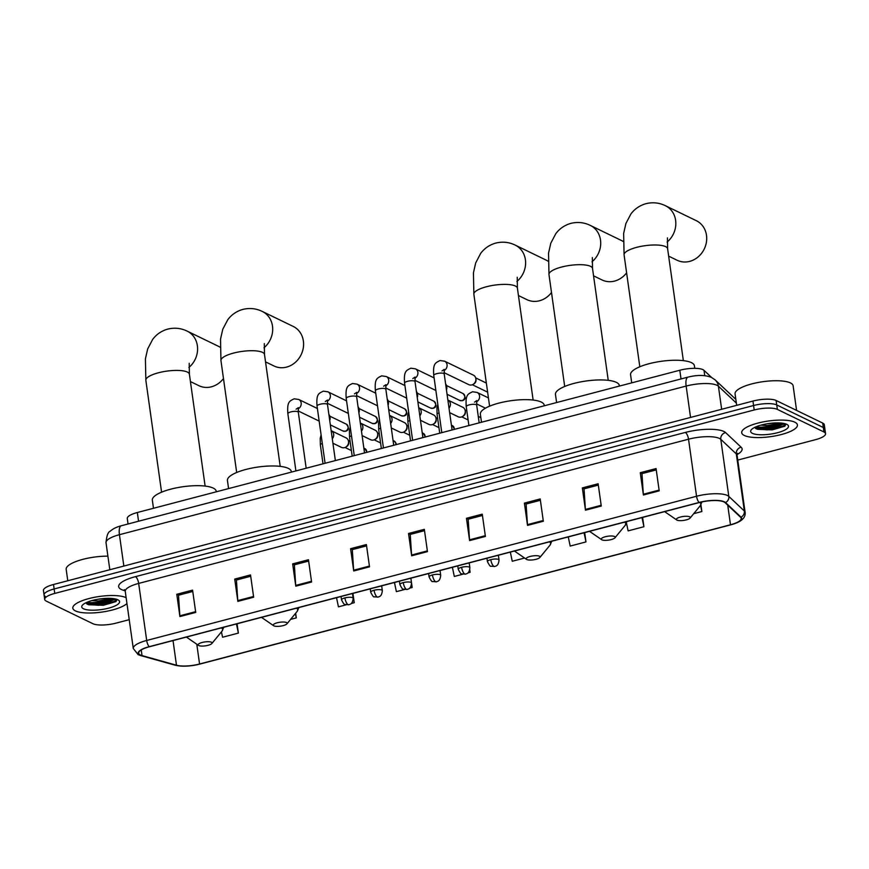 <?xml version="1.0" encoding="UTF-8"?>
<svg xmlns="http://www.w3.org/2000/svg" width="869" height="869" viewBox="0 0 869 869"><rect width="100%" height="100%" fill="white"/><g stroke="black" fill="none" stroke-linecap="round" stroke-linejoin="round"><path stroke-width="1.3" d="M128.036 523.974L127.276 518.521A17.586 4.932 -8 0 1 137.335 512.514L679.808 370.237A17.586 4.932 -8 0 1 703.999 370.335L711.635 377.515M755.335 427.103A23.452 6.583 172 0 0 782.784 423.246M86.444 602.543A23.452 6.583 172 0 0 113.893 598.676M737.759 460.07L815.491 439.681A17.586 4.932 172 0 0 825.55 433.664L824.301 424.756A17.586 4.932 172 0 0 822.682 423.062L776.104 400.479A17.586 4.932 172 0 0 752.956 401.065L53.509 584.5A17.586 4.932 172 0 0 43.45 590.518L44.08 594.972A17.586 4.932 172 0 0 45.688 596.666M825.55 433.664A17.586 4.932 172 0 0 823.931 431.969L777.364 409.397A17.586 4.932 172 0 0 754.205 409.972L54.769 593.418L54.139 588.965A17.586 4.932 172 0 0 44.08 594.972A17.586 4.932 172 0 1 54.139 588.965L753.575 405.519L54.139 588.965L53.509 584.5M777.364 409.397L776.734 404.943A17.586 4.932 172 0 0 753.575 405.519A17.586 4.932 172 0 1 776.734 404.943L823.312 427.515L776.734 404.943L776.104 400.479M824.92 429.21A17.586 4.932 172 0 0 823.312 427.515A17.586 4.932 172 0 1 824.92 429.21M75.397 610.896A28.134 7.897 172 0 0 101.999 612.058A28.134 7.897 172 0 0 126.961 603.531A28.134 7.897 172 0 1 101.999 612.058A28.134 7.897 172 0 1 75.397 610.896A28.134 7.897 172 0 1 72.811 608.181A28.134 7.897 172 0 0 75.397 610.896M126.146 597.731A28.134 7.897 172 0 0 125.962 597.633A28.134 7.897 172 0 0 94.124 597.372A28.134 7.897 172 0 0 72.811 608.181A28.134 7.897 172 0 1 94.124 597.372A28.134 7.897 172 0 1 125.962 597.633A28.134 7.897 172 0 1 126.146 597.731M744.288 435.467A28.134 7.897 172 0 0 776.136 435.727A28.134 7.897 172 0 0 797.438 424.919A28.134 7.897 172 0 0 794.853 422.204A28.134 7.897 172 0 0 763.015 421.932A28.134 7.897 172 0 0 741.713 432.751A28.134 7.897 172 0 0 744.288 435.467A28.134 7.897 172 0 0 776.136 435.727A28.134 7.897 172 0 0 797.438 424.919A28.134 7.897 172 0 0 794.853 422.204A28.134 7.897 172 0 0 763.015 421.932A28.134 7.897 172 0 0 741.713 432.751A28.134 7.897 172 0 0 744.288 435.467M140.387 654.987A18.76 5.268 -8 0 1 138.671 653.184A18.76 5.268 -8 0 1 149.403 646.764L699.263 502.554A18.76 5.268 -8 0 1 725.072 502.662L740.605 517.272A18.76 5.268 -8 0 1 741.214 518.348A18.76 5.268 -8 0 1 730.481 524.767L199.566 664.003A18.76 5.268 -8 0 1 176.483 665.219L142.005 655.584A18.76 5.268 -8 0 1 140.387 654.987M139.974 655.107A19.227 5.399 172 0 0 141.625 655.704L176.103 665.339A19.227 5.399 172 0 0 199.761 664.101L730.677 524.854A19.227 5.399 172 0 0 741.051 517.174L725.517 502.575A19.227 5.399 172 0 0 699.067 502.456L149.207 646.677A19.227 5.399 172 0 0 139.974 655.107M784.805 423.648A23.452 6.583 -8 0 1 757.355 428.298M115.914 599.078A23.452 6.583 -8 0 1 88.464 603.738M659.202 490.855L656.073 468.565L640.268 472.714L643.408 495.004L659.202 490.855M656.258 469.901L641.974 473.648L643.321 494.244A4.693 1.738 75.3 0 0 643.408 495.004M642.115 473.605L640.268 472.714M601.272 506.051L598.133 483.761L582.339 487.911L585.467 510.19L601.272 506.051M598.328 485.098L584.044 488.845L585.391 509.44A4.693 1.738 75.3 0 0 585.467 510.19M584.185 488.802L582.339 487.911M543.331 521.248L540.203 498.958L524.398 503.108L527.526 525.387L543.331 521.248M540.388 500.294L526.103 504.031L527.45 524.626A4.693 1.738 75.3 0 0 527.526 525.387M526.245 503.998L524.398 503.108M485.402 536.445L482.262 514.155L466.468 518.293L469.597 540.583L485.402 536.445M482.447 515.48L468.174 519.227L469.521 539.823A4.693 1.738 75.3 0 0 469.597 540.583M468.315 519.195L466.468 518.293M195.721 612.417L192.581 590.127L176.787 594.277L179.916 616.555L195.721 612.417M192.777 591.463L178.493 595.211L179.84 615.795A4.693 1.738 75.3 0 0 179.916 616.555M178.634 595.167L176.787 594.277M253.65 597.22L250.522 574.93L234.717 579.08L237.856 601.37L253.65 597.22M250.707 576.266L236.422 580.014L237.769 600.609A4.693 1.738 75.3 0 0 237.856 601.37M236.564 579.971L234.717 579.08M311.591 582.024L308.462 559.745L292.657 563.883L295.786 586.173L311.591 582.024M308.647 561.07L294.363 564.817L295.71 585.413A4.693 1.738 75.3 0 0 295.786 586.173M294.504 564.774L292.657 563.883M369.521 566.827L366.392 544.548L350.587 548.687L353.726 570.976L369.521 566.827M366.577 545.873L352.303 549.621L353.65 570.216A4.693 1.738 75.3 0 0 353.726 570.976M352.445 549.588L350.587 548.687M427.461 551.63L424.333 529.351L408.528 533.49L411.656 555.78L427.461 551.63M424.517 530.677L410.233 534.424L411.58 555.019A4.693 1.738 75.3 0 0 411.656 555.78M410.374 534.392L408.528 533.49M54.769 593.418A17.586 4.932 172 0 0 44.699 599.436A17.586 4.932 172 0 0 46.318 601.131L92.896 623.703A17.586 4.932 172 0 0 116.044 623.127L129.22 619.673M568.261 536.912L570.183 546.069L585.988 541.919L584.674 532.61M626.495 523.138L628.124 530.872L643.918 526.723L642.615 517.413M693.723 513.666L701.859 511.526L700.914 504.813M409.581 588.183L412.178 587.509L410.874 578.189M394.45 582.502L396.383 591.648L404.487 589.519M351.228 603.488L354.248 602.706L352.933 593.386M336.52 597.687L338.443 606.844L346.134 604.824M290.594 619.391L296.307 617.892L295.656 613.242M221.443 631.861L222.573 637.238L238.378 633.088L237.063 623.779M510.331 552.108L512.254 561.255L524.583 558.028M467.935 572.877L470.118 572.313L469.771 569.836M452.391 567.305L454.313 576.451L462.851 574.213M470.118 572.313L469.673 570.194M412.178 587.509L411.537 584.424M354.248 602.706L352.825 595.971M296.307 617.892L295.395 613.557M238.378 633.088L236.444 623.942M585.988 541.919L584.066 532.773M643.918 526.723L641.995 517.576M701.859 511.526L700.555 505.334M107.908 556.16A29.307 8.223 172 0 0 66.174 569.347L67.782 580.764M111.927 598.459L98.523 601.011L92.005 600.577M106.572 598.361L98.012 599.252M83.511 608.767A19.107 5.366 172 0 0 107.81 608.354A19.107 5.366 172 0 0 118.553 600.175A19.107 5.366 172 0 0 117.847 599.762A19.107 5.366 172 0 0 98.99 599.089A19.107 5.366 172 0 0 82.359 605.259A19.107 5.366 172 0 0 83.511 608.767M86.683 603.846L88.681 604.759L103.302 605.302L115.838 601.674L117.185 599.48L114.176 601.522L98.479 604.411L85.803 602.967M116.055 601.511L98.61 605.291L87.823 604.444M190.42 381.567L198.925 385.695A21.986 19.466 -64.1 0 0 211.449 386.803A21.986 19.466 -64.1 0 0 223.474 378.558M220.009 347.209A21.986 19.466 -64.1 0 0 218.108 346.134L187.215 331.154A21.986 19.466 115.9 0 1 188.866 367.489M211.417 642.234A7.039 1.977 172 0 0 202.466 642.387A7.039 1.977 172 0 0 198.512 645.406A7.039 1.977 172 0 0 198.773 645.548A7.039 1.977 172 0 0 205.714 645.797A7.039 1.977 172 0 0 211.84 643.527A7.039 1.977 172 0 0 211.417 642.234M216.272 491.811L216.196 491.202A32.24 9.048 172 0 0 213.231 488.096A32.24 9.048 172 0 0 176.744 487.791A32.24 9.048 172 0 0 152.336 500.175L153.476 508.278M265.534 361.873L274.028 365.99A21.986 19.466 -64.1 0 0 286.553 367.109A21.986 19.466 -64.1 0 0 303.281 347.958A21.986 19.466 -64.1 0 0 293.211 326.429L262.319 311.46A21.986 19.466 115.9 0 1 263.97 347.796M286.52 622.541A7.039 1.977 172 0 0 277.58 622.693A7.039 1.977 172 0 0 273.616 625.702A7.039 1.977 172 0 0 273.876 625.854A7.039 1.977 172 0 0 280.817 626.104A7.039 1.977 172 0 0 286.944 623.833A7.039 1.977 172 0 0 286.52 622.541M291.387 472.106L291.3 471.509A32.24 9.048 172 0 0 288.334 468.391A32.24 9.048 172 0 0 251.847 468.087A32.24 9.048 172 0 0 227.439 480.481L228.58 488.584M518.445 295.536L526.951 299.664A21.986 19.466 -64.1 0 0 539.475 300.772A21.986 19.466 -64.1 0 0 551.5 292.527M548.035 261.178A21.986 19.466 -64.1 0 0 546.123 260.103L515.241 245.123A21.986 19.466 115.9 0 1 516.892 281.458M539.432 556.203A7.039 1.977 172 0 0 530.492 556.356A7.039 1.977 172 0 0 526.538 559.375A7.039 1.977 172 0 0 526.799 559.517A7.039 1.977 172 0 0 533.74 559.766A7.039 1.977 172 0 0 539.855 557.496A7.039 1.977 172 0 0 539.432 556.203M544.298 405.78L544.211 405.171A32.24 9.048 172 0 0 541.257 402.065A32.24 9.048 172 0 0 504.77 401.76A32.24 9.048 172 0 0 480.361 414.144L481.502 422.247M593.549 275.842L602.054 279.959A21.986 19.466 -64.1 0 0 614.579 281.078A21.986 19.466 -64.1 0 0 626.603 272.833M623.138 241.473A21.986 19.466 -64.1 0 0 621.226 240.398L590.344 225.429A21.986 19.466 115.9 0 1 591.995 261.765M614.535 536.51A7.039 1.977 172 0 0 605.595 536.662A7.039 1.977 172 0 0 601.641 539.671A7.039 1.977 172 0 0 601.902 539.823A7.039 1.977 172 0 0 608.843 540.073A7.039 1.977 172 0 0 614.959 537.802A7.039 1.977 172 0 0 614.535 536.51M619.401 386.075L619.315 385.478A32.24 9.048 172 0 0 616.36 382.36A32.24 9.048 172 0 0 579.873 382.056A32.24 9.048 172 0 0 555.465 394.45L556.605 402.553M668.652 256.138L677.157 260.265A21.986 19.466 -64.1 0 0 689.682 261.373A21.986 19.466 -64.1 0 0 706.399 242.223A21.986 19.466 -64.1 0 0 696.341 220.704L665.448 205.725A21.986 19.466 115.9 0 1 667.099 242.071M689.649 516.805A7.039 1.977 172 0 0 680.699 516.957A7.039 1.977 172 0 0 676.745 519.977A7.039 1.977 172 0 0 677.005 520.129A7.039 1.977 172 0 0 683.946 520.368A7.039 1.977 172 0 0 690.073 518.098A7.039 1.977 172 0 0 689.649 516.805M694.787 368.337L694.429 365.773A32.24 9.048 172 0 0 691.463 362.666A32.24 9.048 172 0 0 654.976 362.362A32.24 9.048 172 0 0 630.568 374.745L631.709 382.849M328.884 414.48A5.279 4.671 115.9 0 1 329.938 416.892A5.279 4.671 115.9 0 1 329.623 419.716M329.938 416.892A5.279 4.671 115.9 0 1 329.948 416.914L330.101 417.956A3.813 3.378 115.9 0 1 330.101 417.956A3.813 3.378 115.9 0 1 330.101 417.978A3.813 3.378 115.9 0 1 329.709 420.357M358.061 406.833A5.279 4.671 115.9 0 1 359.125 409.234A5.279 4.671 115.9 0 1 358.799 412.058M359.125 409.234A5.279 4.671 115.9 0 1 359.125 409.266L359.277 410.309A3.813 3.378 115.9 0 1 358.886 412.699M387.237 399.175A5.279 4.671 115.9 0 1 388.302 401.587A5.279 4.671 115.9 0 1 387.976 404.411M388.302 401.587A5.279 4.671 115.9 0 1 388.302 401.608L388.454 402.651A3.813 3.378 115.9 0 1 388.063 405.052M416.414 391.528A5.279 4.671 115.9 0 1 417.478 393.929A5.279 4.671 115.9 0 1 417.478 393.961A5.279 4.671 115.9 0 1 417.153 396.753M417.631 394.982A3.813 3.378 115.9 0 1 417.631 394.993A3.813 3.378 115.9 0 1 417.239 397.394M417.631 394.993A3.813 3.378 115.9 0 1 417.631 395.015L417.478 393.929M445.601 383.87A5.279 4.671 115.9 0 1 446.655 386.281A5.279 4.671 115.9 0 1 446.655 386.303A5.279 4.671 115.9 0 1 446.329 389.106M446.807 387.324A3.813 3.378 115.9 0 1 446.807 387.346A3.813 3.378 115.9 0 1 446.427 389.746M446.807 387.346A3.813 3.378 115.9 0 1 446.818 387.368L446.655 386.281M444.048 370.563A5.279 4.671 115.9 0 0 447.101 365.795A5.279 4.671 115.9 0 0 444.624 361.2L473.399 375.147A5.279 4.671 115.9 0 1 475.832 378.623A5.279 4.671 115.9 0 1 475.843 378.656A5.279 4.671 115.9 0 1 473.04 384.402A5.279 4.671 115.9 0 1 471.802 384.913A5.279 4.671 115.9 0 1 468.793 384.641L444.059 372.66M475.832 378.623L475.995 379.688A3.813 3.378 115.9 0 1 475.995 379.71A3.813 3.378 115.9 0 1 475.995 379.688A3.813 3.378 115.9 0 1 473.963 383.859L473.04 384.402M332.295 438.736A5.279 4.671 115.9 0 0 333.653 434.196A5.279 4.671 115.9 0 0 331.219 430.687L346.068 437.889A5.279 4.671 115.9 0 1 348.512 441.365A5.279 4.671 115.9 0 1 348.512 441.398A5.279 4.671 115.9 0 1 345.71 447.144A5.279 4.671 115.9 0 1 341.474 447.383L332.925 443.244M348.512 441.365L348.665 442.43A3.813 3.378 115.9 0 1 348.665 442.43A3.813 3.378 115.9 0 1 346.644 446.601L345.71 447.144M361.471 431.089A5.279 4.671 115.9 0 0 362.84 426.538A5.279 4.671 115.9 0 0 360.396 423.04L375.256 430.242A5.279 4.671 115.9 0 1 377.689 433.718A5.279 4.671 115.9 0 1 374.887 439.486A5.279 4.671 115.9 0 1 370.65 439.736L362.101 435.586M377.689 433.718A5.279 4.671 115.9 0 1 377.689 433.74L377.841 434.782A3.813 3.378 115.9 0 1 377.841 434.804A3.813 3.378 115.9 0 1 375.821 438.954L374.887 439.486M390.648 423.431A5.279 4.671 115.9 0 0 392.017 418.891A5.279 4.671 115.9 0 0 389.573 415.382L404.433 422.584A5.279 4.671 115.9 0 1 406.866 426.06A5.279 4.671 115.9 0 1 404.063 431.839A5.279 4.671 115.9 0 1 399.827 432.078L391.278 427.939M406.866 426.06A5.279 4.671 115.9 0 1 406.866 426.092L407.018 427.124A3.813 3.378 115.9 0 1 407.018 427.124A3.813 3.378 115.9 0 1 407.029 427.146A3.813 3.378 115.9 0 1 404.997 431.296L404.063 431.839M419.825 415.784A5.279 4.671 115.9 0 0 421.193 411.233A5.279 4.671 115.9 0 0 418.749 407.735L433.609 414.937A5.279 4.671 115.9 0 1 436.042 418.413A5.279 4.671 115.9 0 1 436.053 418.434A5.279 4.671 115.9 0 1 433.251 424.181A5.279 4.671 115.9 0 1 429.004 424.43L420.455 420.281M436.042 418.413L436.195 419.477A3.813 3.378 115.9 0 1 436.195 419.477A3.813 3.378 115.9 0 1 436.205 419.499A3.813 3.378 115.9 0 1 434.174 423.648L433.251 424.181M449.001 408.126A5.279 4.671 115.9 0 0 450.37 403.585A5.279 4.671 115.9 0 0 447.937 400.077L462.786 407.279A5.279 4.671 115.9 0 1 465.219 410.755A5.279 4.671 115.9 0 1 462.427 416.533A5.279 4.671 115.9 0 1 458.18 416.772L449.642 412.634M465.371 411.808A3.813 3.378 115.9 0 1 465.382 411.819A3.813 3.378 115.9 0 1 465.382 411.841A3.813 3.378 115.9 0 1 463.362 415.99L462.427 416.533M465.219 410.755A5.279 4.671 115.9 0 1 465.23 410.787L465.382 411.819M796.58 410.407L793.115 385.749A29.307 8.223 172 0 0 790.432 382.925A29.307 8.223 172 0 0 757.257 382.653A29.307 8.223 172 0 0 735.065 393.907L736.673 405.334M780.818 423.029L767.414 425.582L760.896 425.147M775.463 422.931L766.903 423.822M752.402 433.338A19.107 5.366 172 0 0 776.701 432.925A19.107 5.366 172 0 0 787.455 424.735A19.107 5.366 172 0 0 786.738 424.333A19.107 5.366 172 0 0 767.892 423.659A19.107 5.366 172 0 0 751.261 429.818A19.107 5.366 172 0 0 752.402 433.338M755.585 428.406L757.572 429.319L772.193 429.873L784.729 426.234L786.076 424.039M786.087 424.083L783.067 426.082L767.381 428.982L754.694 427.526M784.957 426.082L767.501 429.862L756.714 429.004M138.562 521.215L137.335 512.514M704.748 375.658L703.999 370.335M681.024 378.949L679.808 370.237M736.358 403.075L718.402 386.194A23.452 6.583 172 0 0 717.023 385.293A23.452 6.583 172 0 0 686.152 386.064L119.433 534.696A23.452 6.583 172 0 0 106.018 542.712C106.637 535.793 108.049 531.958 110.265 531.209C112.851 528.808 116.544 526.983 121.356 525.734L688.074 377.092A11.721 4.345 -104.7 0 0 686.152 386.064L690.551 417.424M123.843 566.056L119.433 534.696A11.721 4.345 -104.7 0 1 121.356 525.734M721.65 409.266L718.402 386.194A11.721 10.982 -46.8 0 0 715.209 379.959L735.837 399.36A11.721 10.982 -46.8 0 0 735.609 399.153M752.956 401.065L754.205 409.972M822.682 423.062L823.931 431.969M125.093 590.768L123.887 590.431A29.307 8.223 -8 0 1 135.434 576.658L685.293 432.447A5.866 2.172 -104.7 0 1 688.53 439.203L138.671 583.414A23.452 6.583 172 0 0 125.255 591.431L124.365 589.616M685.293 432.447A29.307 8.223 -8 0 1 723.888 431.48A29.307 8.223 -8 0 1 725.615 432.61L741.148 447.22A29.307 8.223 -8 0 1 737.064 454.574M719.402 438.432A23.452 6.583 172 0 0 688.53 439.203L696.547 496.253A23.452 6.583 -8 0 1 728.809 496.395L744.342 510.994A23.452 6.583 -8 0 1 745.113 512.352L737.086 455.291A23.452 6.583 172 0 0 736.325 453.944L720.792 439.334A23.452 6.583 172 0 0 719.402 438.432M149.207 646.677A5.866 2.172 75.3 0 1 146.687 640.464A23.452 6.583 -8 0 0 133.272 648.48L138.138 654.639L140.637 655.563A5.866 4.736 -74.4 0 0 141.625 655.704M730.677 524.854A5.866 2.172 75.3 0 0 730.731 524.843C741.018 522.16 745.808 517.989 745.113 512.352M741.051 517.174A5.866 5.486 -46.8 0 0 744.342 510.994L736.325 453.944A5.866 5.486 133.2 0 1 741.148 447.22M140.637 655.563L175.114 665.198A5.866 4.736 -74.4 0 0 176.103 665.339M725.517 502.575A5.866 5.486 -46.8 0 0 728.809 496.395L720.792 439.334A5.866 5.486 133.2 0 1 725.615 432.61M699.067 502.456A5.866 2.172 -104.7 0 1 696.547 496.253L146.687 640.464L138.671 583.414A5.866 2.172 -104.7 0 0 135.434 576.658M123.887 590.431A5.866 4.736 105.6 0 1 124.854 590.225M730.481 524.767L727.733 505.161M142.005 655.584L141.223 649.947M176.483 665.219L173.029 640.572M199.566 664.003L196.785 644.211M427.352 550.881L411.58 555.019M369.423 566.077L353.65 570.216M311.482 581.274L295.71 585.413M253.552 596.471L237.769 600.609M195.612 611.667L179.84 615.795M485.293 535.684L469.521 539.823M543.223 520.498L527.45 524.626M601.163 505.302L585.391 509.44M659.093 490.105L643.321 494.244M86.074 603.064A23.452 6.583 172 0 0 114.969 598.871M161.58 492.191L145.851 380.296A21.986 6.17 -8 0 1 158.43 372.779A21.986 6.17 -8 0 1 187.367 372.062A21.986 6.17 -8 0 1 189.388 374.181L189.214 363.307M223.789 627.255L222.019 631.155A19.39 5.442 172 0 0 221.41 627.885M236.683 472.497L220.954 360.602A21.986 6.17 -8 0 1 233.533 353.086A21.986 6.17 -8 0 1 262.471 352.358A21.986 6.17 -8 0 1 264.491 354.476L264.317 343.613M298.893 607.561L297.133 611.45A19.39 5.442 172 0 0 296.514 608.181M489.595 406.16L473.866 294.265A21.986 6.17 -8 0 1 486.444 286.748A21.986 6.17 -8 0 1 515.393 286.031A21.986 6.17 -8 0 1 517.403 288.15L517.24 277.276M551.804 541.224L550.044 545.113A19.39 5.442 172 0 0 549.425 541.854M564.698 386.466L548.98 274.571A21.986 6.17 -8 0 1 561.548 267.055A21.986 6.17 -8 0 1 590.496 266.327A21.986 6.17 -8 0 1 592.517 268.445L592.343 257.582M626.907 521.53L625.148 525.419A19.39 5.442 172 0 0 624.529 522.15M639.812 366.761L624.083 254.867A21.986 6.17 -8 0 1 636.662 247.35A21.986 6.17 -8 0 1 665.6 246.633A21.986 6.17 -8 0 1 667.62 248.751L667.446 237.889M702.011 501.902L700.251 505.725A19.39 5.442 172 0 0 699.643 502.456M345.178 431.22A3.813 3.378 115.9 0 1 343.005 431.024L345.634 431.285A3.813 1.412 -104.7 0 1 345.178 431.22A3.813 3.378 115.9 0 0 346.329 424.17L329.775 416.142M296.112 409.169L298.349 407.67L298.317 412.243A5.279 1.477 172 0 0 297.828 411.732A5.279 1.477 172 0 0 291.18 411.83A5.279 1.477 172 0 0 287.867 413.709C286.9 401.424 289.703 401.098 294.135 398.806L298.73 399.468A5.279 4.671 115.9 0 1 301.206 404.063A5.279 4.671 115.9 0 1 298.154 408.832M374.354 423.561A3.813 3.378 115.9 0 1 372.182 423.366L374.811 423.627A3.813 1.412 -104.7 0 1 374.354 423.561A3.813 3.378 115.9 0 0 375.506 416.512L358.951 408.484M325.288 401.521L327.526 400.012L327.494 404.596A5.279 1.477 172 0 0 327.005 404.085A5.279 1.477 172 0 0 320.368 404.183A5.279 1.477 172 0 0 317.044 406.062C316.088 393.766 318.88 393.44 323.311 391.159L327.906 391.81A5.279 4.671 115.9 0 1 330.383 396.405A5.279 4.671 115.9 0 1 327.331 401.174M403.531 415.914A3.813 3.378 115.9 0 1 401.369 415.719L403.998 415.979A3.813 1.412 -104.7 0 1 403.531 415.914A3.813 3.378 115.9 0 0 404.693 408.864L388.128 400.837M354.476 393.863L356.703 392.364L356.67 396.937A5.279 1.477 172 0 0 356.181 396.427A5.279 1.477 172 0 0 349.544 396.525A5.279 1.477 172 0 0 346.22 398.404C345.265 386.118 348.056 385.793 352.488 383.501L357.083 384.163A5.279 4.671 115.9 0 1 359.56 388.758A5.279 4.671 115.9 0 1 356.507 393.527M432.719 408.256A3.813 3.378 115.9 0 1 430.546 408.061L433.175 408.321A3.813 1.412 -104.7 0 1 432.719 408.256A3.813 3.378 115.9 0 0 433.87 401.206L417.316 393.179M383.653 386.216L385.89 384.706L385.847 389.29A5.279 1.477 172 0 0 385.369 388.78A5.279 1.477 172 0 0 378.721 388.877A5.279 1.477 172 0 0 375.397 390.757C374.441 378.46 377.244 378.134 381.665 375.853L386.26 376.505A5.279 4.671 115.9 0 1 388.747 381.1A5.279 4.671 115.9 0 1 385.684 385.869M461.895 400.609A3.813 3.378 115.9 0 1 459.723 400.413L462.351 400.674A3.813 1.412 -104.7 0 1 461.895 400.609A3.813 3.378 115.9 0 0 463.047 393.559L446.492 385.532M412.829 378.558L415.067 377.059L415.024 381.632A5.279 1.477 172 0 0 414.546 381.122A5.279 1.477 172 0 0 407.898 381.219A5.279 1.477 172 0 0 404.574 383.099C403.618 370.813 406.42 370.487 410.852 368.195L415.436 368.847A5.279 4.671 115.9 0 1 417.924 373.453A5.279 4.671 115.9 0 1 414.861 378.221M442.006 370.911L444.244 369.401L444.211 373.974A5.279 1.477 172 0 0 443.722 373.474A5.279 1.477 172 0 0 437.074 373.572A5.279 1.477 172 0 0 433.761 375.451C432.795 363.155 435.597 362.829 440.029 360.548L444.624 361.2M344.895 597.905A5.866 1.64 172 0 0 341.539 599.914C343.374 603.51 344.526 605.03 345.015 604.466L348.838 604.759A5.866 2.172 -104.7 0 1 348.132 604.661A5.866 2.172 75.3 0 1 344.895 597.905A5.866 1.64 172 0 1 352.618 597.709A5.866 1.64 172 0 1 353.151 598.274C352.499 604.694 349.816 604.151 348.838 604.759M322.301 443.462A5.279 1.477 172 0 0 320.357 444.939L320.226 438.269L321.096 434.858M363.872 448.143L364.893 448.643A3.813 3.378 115.9 0 1 366.642 452.369M374.072 590.257A5.866 1.64 172 0 0 370.726 592.256C372.551 595.852 373.703 597.372 374.191 596.818L378.015 597.112A5.866 2.172 -104.7 0 1 377.309 597.014A5.866 2.172 75.3 0 1 374.072 590.257A5.866 1.64 172 0 1 381.795 590.062A5.866 1.64 172 0 1 382.327 590.627C381.676 597.046 378.993 596.503 378.015 597.112M351.478 435.814A5.279 1.477 172 0 0 349.534 437.281L349.403 430.622L350.272 427.211M393.049 440.496L394.081 440.996A3.813 3.378 115.9 0 1 395.819 444.722M403.259 582.599A5.866 1.64 172 0 0 399.903 584.609C401.728 588.204 402.89 589.725 403.368 589.16L407.192 589.454A5.866 2.172 -104.7 0 1 406.486 589.356A5.866 2.172 75.3 0 1 403.259 582.599A5.866 1.64 172 0 1 410.972 582.404A5.866 1.64 172 0 1 411.515 582.969C410.852 589.388 408.18 588.845 407.192 589.454M380.655 428.156A5.279 1.477 172 0 0 378.71 429.634L378.58 422.964L379.449 419.553M422.225 432.838L423.257 433.338A3.813 3.378 115.9 0 1 425.006 437.064M432.436 574.952A5.866 1.64 172 0 0 429.08 576.951C430.905 580.546 432.067 582.067 432.545 581.513L436.368 581.806A5.866 2.172 -104.7 0 1 435.662 581.709A5.866 2.172 75.3 0 1 432.436 574.952A5.866 1.64 172 0 1 440.148 574.757A5.866 1.64 172 0 1 440.692 575.321C440.029 581.741 437.357 581.198 436.368 581.806M409.831 420.509A5.279 1.477 172 0 0 407.887 421.976L407.757 415.317L408.626 411.906M451.402 425.18L452.434 425.68A3.813 3.378 115.9 0 1 454.183 429.416M461.613 567.294A5.866 1.64 172 0 0 458.256 569.304C460.092 572.899 461.243 574.42 461.721 573.855L465.545 574.148A5.866 2.172 -104.7 0 1 464.85 574.051A5.866 2.172 75.3 0 1 461.613 567.294A5.866 1.64 172 0 1 469.325 567.099A5.866 1.64 172 0 1 469.868 567.663C469.206 574.083 466.534 573.54 465.545 574.148M439.019 412.851A5.279 1.477 172 0 0 437.074 414.328L436.933 407.659L437.802 404.248M490.789 559.647A5.866 1.64 172 0 0 487.433 561.646C489.269 565.241 490.42 566.762 490.909 566.208L494.733 566.501A5.866 2.172 -104.7 0 1 494.026 566.403A5.866 2.172 75.3 0 1 490.789 559.647A5.866 1.64 172 0 1 498.513 559.451A5.866 1.64 172 0 1 499.045 560.016C498.382 566.436 495.71 565.893 494.733 566.501M474.496 402.13L476.733 400.631L476.701 405.204A5.279 1.477 172 0 0 476.212 404.693A5.279 1.477 172 0 0 469.564 404.791A5.279 1.477 172 0 0 466.251 406.67C465.284 394.385 468.087 394.059 472.519 391.767L477.114 392.43A5.279 4.671 115.9 0 1 479.547 395.927A5.279 4.671 115.9 0 1 476.538 401.793M754.976 427.635A23.452 6.583 172 0 0 783.86 423.431M688.074 377.092C697.568 374.789 705.411 374.919 711.602 377.504L715.209 379.959M106.018 542.712L109.82 569.738M175.114 665.198C182.153 666.784 190.387 666.414 199.816 664.09L730.731 524.843M44.699 599.436L44.08 594.972M133.272 648.48L125.255 591.431M737.086 455.291L737.444 453.303M145.851 380.296L145.405 358.886L147.676 348.914L152.672 339.41C156.485 334.304 161.536 330.861 167.826 329.079C174.636 327.461 181.1 328.156 187.215 331.154M198.512 645.406L186.4 637.064M211.84 643.527L222.019 631.155M205.117 486.075L189.388 374.181M220.954 360.602L220.52 339.192L222.779 329.21L227.776 319.716C231.588 314.611 236.64 311.167 242.929 309.386C249.74 307.767 256.203 308.462 262.319 311.46M273.616 625.702L261.504 617.37M286.944 623.833L297.133 611.45M280.22 466.381L264.491 354.476M473.866 294.265L473.431 272.855L475.701 262.883L480.687 253.379C484.511 248.273 489.562 244.83 495.851 243.048C502.662 241.43 509.125 242.125 515.241 245.123M526.538 559.375L514.426 551.033M539.855 557.496L550.044 545.113M533.131 400.044L517.403 288.15M548.98 274.571L548.535 253.151L550.805 243.179L555.791 233.685C559.614 228.58 564.665 225.136 570.955 223.355C577.766 221.736 584.229 222.431 590.344 225.429M601.641 539.671L589.53 531.339M614.959 537.802L625.148 525.419M608.235 380.35L592.517 268.445M624.083 254.867L623.638 233.457L625.908 223.485L630.905 213.98C634.718 208.875 639.769 205.432 646.058 203.661C652.869 202.032 659.332 202.727 665.448 205.725M676.745 519.977L664.633 511.635M690.073 518.098L700.251 505.725M683.349 360.646L667.62 248.751M295.905 470.922L287.867 413.709M298.73 399.468L317.391 408.506M306.181 468.228L298.317 412.243M298.165 410.918L319.151 421.096M343.005 431.024L330.339 424.887M346.329 424.17C349.284 427.809 349.056 430.177 345.634 431.285M325.082 463.275L317.044 406.062M327.906 391.81L346.568 400.859M335.358 460.57L327.494 404.596M327.352 403.27L348.339 413.438M372.182 423.366L359.527 417.229M375.506 416.512C378.46 420.151 378.232 422.519 374.811 423.627M354.259 455.617L346.22 398.404M357.083 384.163L375.745 393.201M364.535 452.923L356.67 396.937M356.529 395.612L377.515 405.79M401.369 415.719L388.704 409.581M404.693 408.864C407.648 412.503 407.409 414.871 403.998 415.979M383.446 447.969L375.397 390.757M386.26 376.505L404.921 385.554M393.722 445.265L385.847 389.29M385.706 387.965L406.692 398.132M430.546 408.061L417.88 401.923M433.87 401.206C436.825 404.845 436.586 407.213 433.175 408.321M412.623 440.311L404.574 383.099M415.436 368.847L434.098 377.896M422.899 437.618L415.024 381.632M414.882 380.307L435.869 390.485M459.723 400.413L447.057 394.276M463.047 393.559C466.001 397.198 465.773 399.566 462.351 400.674M441.8 432.653L433.761 375.451M486.347 383.055L475.669 377.874M452.076 429.959L444.211 373.974M487.628 392.147L472.345 384.739M323.007 463.818L320.357 444.939M350.12 441.485L348.339 440.616M341.061 596.503L341.539 599.914M351.402 450.566L345.015 447.481M364.893 448.643L367.044 452.26M352.488 593.505L353.151 598.274M352.184 456.16L349.534 437.281M379.308 433.827L377.515 432.968M370.248 588.845L370.726 592.256M380.579 442.918L374.191 439.823M394.081 440.996L396.036 443.233L396.221 444.613M381.665 585.847L382.327 590.627M381.361 448.513L378.71 429.634M408.484 426.179L406.703 425.31M399.425 581.198L399.903 584.609M409.755 435.26L403.379 432.175M423.257 433.338L425.397 436.955M410.841 578.2L411.515 582.969M410.548 440.855L407.887 421.976M437.661 418.521L435.88 417.663M428.602 573.54L429.08 576.951M438.932 427.613L432.556 424.517M452.434 425.68L454.574 429.308M440.018 570.542L440.692 575.321M439.725 433.207L437.074 414.328M480.85 417.663L478.276 416.414M466.838 410.874L465.056 410.005M457.778 565.893L458.256 569.304M468.119 419.955L461.732 416.859M469.195 562.895L469.868 567.663M468.902 425.549L466.251 406.67M476.549 403.879L485.434 408.18M486.955 558.235L487.433 561.646M479.177 422.855L476.701 405.204M477.114 392.43L488.432 397.915M498.371 555.237L499.045 560.016"/></g></svg>
